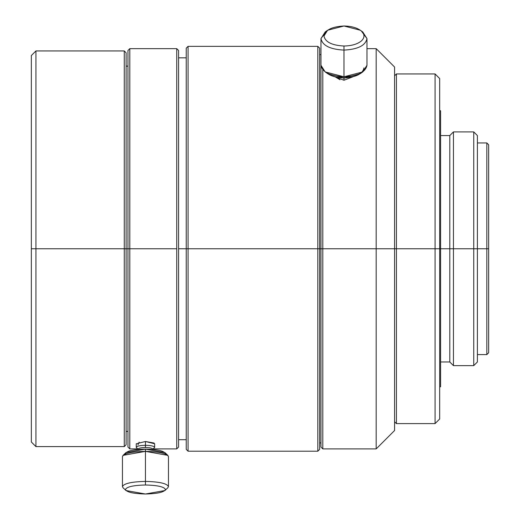 <?xml version="1.0" encoding="UTF-8"?>
<svg xmlns="http://www.w3.org/2000/svg" width="520" height="520" viewBox="0 0 520 520"><rect width="100%" height="100%" fill="white"/><g stroke="black" fill="none" stroke-linecap="round" stroke-linejoin="round"><path stroke-width="0.78" d="M347.301 77.746L343.974 78.059L343.974 80.236L352.736 76.882L343.974 80.236L343.974 78.059L347.301 77.746M361.406 31.09L366.977 38.597C365.515 45.532 357.844 49.368 343.974 50.095L343.974 76.791L325.195 71.929L327.632 73.658L343.974 78.059L360.315 73.658L362.759 71.929L343.974 76.791L343.974 77.889L343.974 76.791C357.844 76.063 365.515 72.228 366.977 65.293L362.759 71.929M327.632 30.232L325.195 31.954L320.97 38.597C322.433 45.532 330.103 49.368 343.974 50.095L343.974 46.014C331.903 45.377 325.234 42.042 323.96 36.004L327.632 30.232L343.974 26C331.903 26.637 325.234 29.971 323.96 36.004C325.234 42.042 331.903 45.377 343.974 46.014C351.52 45.877 357.299 44.213 361.309 41.009C364.845 37.674 364.845 34.34 361.309 31.005C357.299 27.801 351.52 26.137 343.974 26L360.315 30.232L361.309 31.005C364.845 34.34 364.845 37.674 361.309 41.009C357.299 44.213 351.52 45.877 343.974 46.014L343.974 50.095C357.844 49.368 365.515 45.532 366.977 38.597L362.759 31.954L360.315 30.232M145.451 484.998C157.521 485.284 164.19 486.785 165.464 489.496L164.924 490.536L145.451 494L125.977 490.536L125.437 489.496C126.711 486.785 133.38 485.284 145.451 484.998L145.451 481.41L145.451 484.998C133.38 485.284 126.711 486.785 125.437 489.496C126.711 492.213 133.38 493.714 145.451 494C157.521 493.714 164.19 492.213 165.464 489.496C164.19 486.785 157.521 485.284 145.451 484.998M164.924 490.536L167.837 487.779L168.454 486.584C166.992 483.464 159.322 481.741 145.451 481.41C159.322 481.741 166.992 483.464 168.454 486.584L168.454 456.547C166.992 453.427 159.322 451.704 145.451 451.373L145.451 481.41L145.451 451.373L167.837 455.357L168.454 456.547M167.837 455.357L164.924 452.595L145.451 449.131L145.451 451.373L145.451 449.131C157.521 449.423 164.19 450.918 165.464 453.635M152.815 449.449L152.815 449.15C152.347 448.156 149.89 447.603 145.451 447.499C149.89 447.603 152.347 448.156 152.815 449.15L152.704 449.443M152.613 449.534L154.655 447.363C154.07 446.115 151.001 445.419 145.451 445.289L145.451 447.499L145.451 445.289C151.001 445.419 154.07 446.115 154.655 447.363L154.655 443.775L145.451 441.5L145.451 445.289L145.451 441.5L154.115 443.053M31.337 248.768L31.337 442L31.337 248.768L35.932 248.768L31.337 248.768L31.337 55.543L31.337 248.768M31.337 442L35.932 446.602L35.932 248.768L35.932 446.602L124.267 446.602L124.267 248.768L35.932 248.768L124.267 248.768L124.267 446.602L126.106 444.762L126.106 248.768L124.267 248.768L127.972 248.768L126.106 248.768L126.106 444.762M127.972 248.768L127.972 447.063L127.972 248.768L129.812 248.768L127.972 248.768L127.972 50.479L127.972 248.768M127.972 447.063L129.812 448.903L129.812 248.768L129.812 448.903L137.625 448.903M178.575 447.063L178.575 248.768L178.575 447.063L176.735 448.903L176.735 248.768L129.812 248.768L176.735 248.768L176.735 448.903L153.283 448.903M137.891 444.886L139.185 442.15M178.575 248.768L186.238 248.768L178.575 248.768L178.575 50.479L178.575 248.768M186.238 248.768L186.238 449.365L186.238 248.768L188.078 248.768L186.238 248.768L186.238 48.178L186.238 248.768M186.238 449.365L188.078 451.204L188.078 248.768L188.078 451.204L317.817 451.204L317.817 248.768L188.078 248.768L317.817 248.768L317.817 451.204L319.657 449.365L319.657 248.768L317.817 248.768L320.97 248.768L319.657 248.768L319.657 449.365M320.97 248.768L320.97 447.063L320.97 248.768L322.81 248.768L320.97 248.768L320.97 65.293L320.97 248.768M320.97 447.063L322.81 448.903L322.81 248.768L322.81 448.903L376.181 448.903L376.181 248.768L376.181 448.903L394.582 430.501L394.582 248.768L322.81 248.768L376.181 248.768L376.181 48.639L376.181 248.768L396.422 248.768L394.582 248.768L394.582 430.501M394.582 421.759L396.422 423.599L396.422 248.768L396.422 423.599L435.071 423.599L435.071 248.768L396.422 248.768L435.071 248.768L435.071 423.599L439.673 418.997L439.673 248.768L435.071 248.768L440.59 248.768L439.673 248.768L439.673 418.997M440.59 386.796L440.59 248.768L449.793 248.768L440.59 248.768L440.59 386.796L439.673 386.796M440.59 361.978L449.793 361.978L449.793 248.768L449.793 361.978L453.447 365.632L453.447 248.768L449.793 248.768L453.447 248.768L453.447 365.632L473.746 365.632L473.746 248.768L453.447 248.768L473.746 248.768L473.746 365.632L477.399 361.978L477.399 248.768L473.746 248.768L486.824 248.768L477.399 248.768L477.399 361.978M488.663 352.749L488.663 248.768L488.663 352.749L486.824 354.588L486.824 248.768L486.824 354.588L477.399 354.588M488.663 248.768L486.824 248.768L488.663 248.768L488.663 144.794L488.663 248.768M322.81 69.797L322.81 248.768L322.81 69.797M339.982 79.749L335.218 76.882L343.974 80.236M477.399 142.954L486.824 142.954L486.824 248.768L486.824 142.954L488.663 144.794M477.399 135.564L477.399 248.768L477.399 135.564L473.746 131.911L473.746 248.768L473.746 131.911L453.447 131.911L453.447 248.768L453.447 131.911L449.793 135.564L449.793 248.768L449.793 135.564L440.59 135.564M440.59 110.747L440.59 248.768L440.59 110.747L439.673 110.747M439.673 78.546L439.673 248.768L439.673 78.546L435.071 73.944L435.071 248.768L435.071 73.944L396.422 73.944L396.422 248.768L396.422 73.944L394.582 75.784M394.582 67.041L394.582 248.768L394.582 67.041L376.181 48.639L366.977 48.639M319.657 48.178L319.657 248.768L319.657 48.178L317.817 46.339L317.817 248.768L317.817 46.339L188.078 46.339L188.078 248.768L188.078 46.339L186.238 48.178M127.972 50.479L129.812 48.639L129.812 248.768L129.812 48.639L176.735 48.639L176.735 248.768L176.735 48.639L178.575 50.479M126.106 52.78L126.106 248.768L126.106 52.78L124.267 50.941L124.267 248.768L124.267 50.941L35.932 50.941L35.932 248.768L35.932 50.941L31.337 55.543M145.451 441.5L136.253 443.775L136.253 447.363C136.838 446.115 139.899 445.419 145.451 445.289C139.899 445.419 136.838 446.115 136.253 447.363L138.287 449.534M138.203 449.443L138.093 449.15C138.56 448.156 141.011 447.603 145.451 447.499C141.011 447.603 138.56 448.156 138.093 449.15L138.093 449.449M125.437 453.635C126.711 450.918 133.38 449.423 145.451 449.131L125.977 452.595L123.071 455.357L145.451 451.373C131.579 451.704 123.909 453.427 122.447 456.547L123.071 455.357M122.447 456.547L122.447 486.584C123.909 483.464 131.579 481.741 145.451 481.41C131.579 481.741 123.909 483.464 122.447 486.584L123.071 487.779L125.977 490.536M325.195 71.929L320.97 65.293C322.433 72.228 330.103 76.063 343.974 76.791L343.974 50.095C330.103 49.368 322.433 45.532 320.97 38.597L326.541 31.09M363.987 67.88C362.713 73.918 356.044 77.252 343.974 77.889C336.427 77.753 330.649 76.082 326.644 72.885M340.646 77.746L343.974 78.059M366.977 38.597L366.977 65.293M126.106 431.418L127.972 431.418M178.575 439.699L186.238 439.699M319.657 442.923L320.97 442.923M319.657 54.62L320.97 54.62M178.575 57.843L186.238 57.843M126.106 66.125L127.972 66.125M320.97 38.597L320.97 65.293"/></g></svg>
